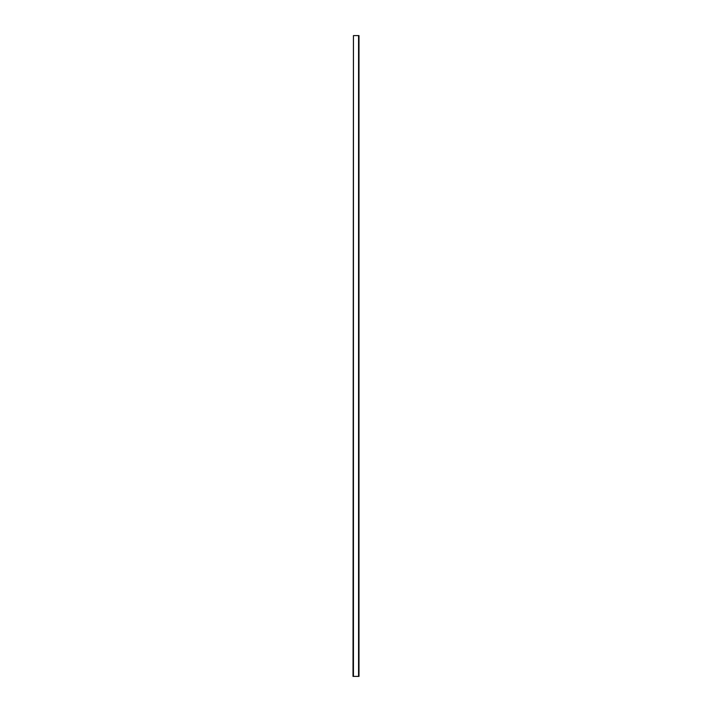 <?xml version="1.0" encoding="UTF-8"?>
<svg xmlns="http://www.w3.org/2000/svg" width="712" height="712" viewBox="0 0 712 712"><rect width="100%" height="100%" fill="white"/><g stroke="black" fill="none" stroke-linecap="round" stroke-linejoin="round"><path stroke-width="1.07" d="M353.437 35.6L353.01 676.4L358.99 676.4L358.99 35.6L353.437 35.6L353.437 676.4M358.563 676.4L358.563 35.6"/></g></svg>
